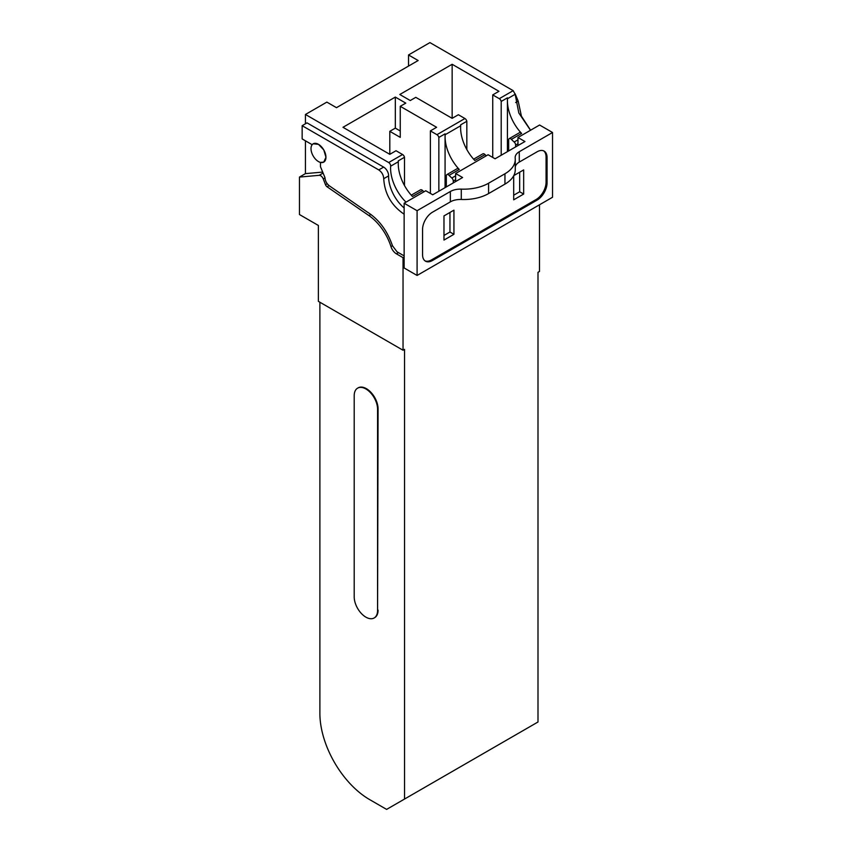 <?xml version="1.0" encoding="UTF-8"?>
<svg xmlns="http://www.w3.org/2000/svg" width="852" height="852" viewBox="0 0 852 852"><rect width="100%" height="100%" fill="white"/><g stroke="black" fill="none" stroke-linecap="round" stroke-linejoin="round"><path stroke-width="1.28" d="M404.136 257.027L403.039 257.655L403.039 350.236L318.382 301.363L318.382 225.46L299.457 214.534L299.457 177.078L319.18 175.32A4.228 2.439 -120 0 1 323.259 178.931L325.507 184.735A2.822 1.629 -120 0 0 327.04 186.758L368.959 215.599A38.031 21.96 -120 0 1 390.962 246.59A8.456 4.878 -120 0 0 396.414 253.832L403.039 257.655M539.486 204.778L539.486 271.458L537.995 272.32L537.995 721.995L404.54 799.048L404.54 349.373L403.039 350.236M515.641 146.906L515.641 145.085A2.822 1.629 -120 0 0 514.161 142.018A32.397 18.701 60 0 1 511.413 139.355A2.822 1.629 -120 0 0 509.251 138.61A2.822 1.629 -120 0 0 508.665 139.898L508.665 150.932M453.285 182.903L453.285 181.082A2.822 1.629 60 0 0 451.816 178.015A32.397 18.701 60 0 1 449.068 175.352A2.822 1.629 -120 0 0 446.906 174.596A2.822 1.629 -120 0 0 446.32 175.885L446.32 186.929M305.442 123.796L305.442 114.477L388.682 162.54A2.822 1.629 -120 0 1 390.663 166.172A32.397 18.701 -120 0 0 406.01 202.148M322.237 172.125L305.442 173.627L305.442 140.814M404.136 255.898L397.021 251.787L392.463 245.738C387.245 230.519 378.746 219.22 366.967 211.839L329.447 185.896C326.689 183.723 325.187 180.954 324.963 177.589L320.48 166.726L320.48 162.412L323.749 162.093L325.954 157.269L323.771 149.899L318.488 144.329L313.195 143.796L312.162 144.702L302.151 138.919L302.151 125.691L307.029 122.869L383.634 167.099A7.04 4.068 -120 0 1 388.608 175.885A28.169 16.263 -120 0 0 404.136 207.952M319.883 302.226L319.883 713.369A70.428 40.662 -120 0 0 369.683 799.623L386.606 809.4L404.54 799.048M377.574 409.194L377.574 610.405A16.529 9.542 60 0 1 374.156 617.966A16.529 9.542 60 0 1 361.418 613.536A16.529 9.542 60 0 1 354.208 596.911L354.208 395.701A16.529 9.542 60 0 1 357.627 388.139A16.529 9.542 60 0 1 370.364 392.57A16.529 9.542 60 0 1 377.574 409.194L378.075 408.907A16.529 9.542 -120 0 0 370.865 392.282A16.529 9.542 -120 0 0 358.128 387.852A16.529 9.542 -120 0 0 357.883 388.001M378.075 408.907L377.574 610.405M374.401 617.817A16.529 9.542 -120 0 0 374.656 617.679A16.529 9.542 -120 0 0 378.075 610.117M305.442 114.477L326.848 102.112L336.487 107.671L418.151 60.524L408.523 54.965L429.93 42.6L513.181 90.663L515.162 94.295L518.825 112.996L530.508 130.271M511.413 139.355L521.626 133.455A32.397 18.701 60 0 1 507.419 100.792A32.397 18.701 60 0 1 507.494 98.725L515.162 94.295M507.419 151.645L507.419 97.852A2.822 1.629 60 0 1 507.494 98.725M521.626 133.455A2.822 1.629 -120 0 0 519.454 132.71L509.251 138.61M466.832 149.537L466.832 121.282L460.612 124.871A2.822 1.629 60 0 1 460.687 125.745A32.397 18.701 60 0 0 460.612 127.821A32.397 18.701 -120 0 0 474.809 160.485L485.022 154.595A2.822 1.629 60 0 0 482.86 153.839L473.616 159.175M486.236 155.831A32.397 18.701 60 0 1 485.022 154.595M449.068 175.352L459.271 169.452A32.397 18.701 60 0 1 445.074 136.789A32.397 18.701 60 0 1 445.149 134.722A2.822 1.629 -120 0 0 445.074 133.849L445.074 187.642M459.271 169.452A2.822 1.629 -120 0 0 457.109 168.707L446.906 174.596M400.259 130.984L395.328 128.13L395.328 97.085L342.983 127.299L389.801 154.329L396.02 150.729L402.57 154.521A2.822 1.629 60 0 1 404.487 157.279L398.267 160.868A2.822 1.629 60 0 1 398.331 161.742A32.397 18.701 60 0 0 398.267 163.818A32.397 18.701 -120 0 0 412.464 196.482L422.677 190.592A2.822 1.629 60 0 0 420.505 189.847L411.271 195.172M423.891 191.817A32.397 18.701 60 0 1 422.677 190.592M395.328 97.085L405.786 103.124L400.259 106.308L436.607 127.299L430.377 130.899L430.377 193.425M452.146 118.332L452.146 64.283L399.801 94.497L410.259 100.536L415.787 97.341L452.146 118.332L458.365 114.732L464.926 118.524L436.938 134.68L430.377 130.899M452.146 64.283L498.952 91.302L492.733 94.902L492.733 157.428M513.181 90.663L499.283 98.683L492.733 94.902M305.442 173.627L299.457 177.078M302.151 125.691L378.757 169.921C381.845 172.061 383.507 175.001 383.73 178.707C384.635 193.542 391.27 205.268 403.646 213.863L404.136 214.15M408.523 54.965L408.523 66.083M499.283 98.683A2.822 1.629 60 0 1 501.2 101.441L507.419 97.852M530.594 130.218L521.413 116.17L518.186 101.079L515.162 93.88M501.2 155.245L501.2 101.441M466.832 121.282A2.822 1.629 -120 0 0 464.926 118.524M436.938 134.68A2.822 1.629 60 0 1 438.844 137.438L445.074 133.849M438.844 191.242L438.844 137.438M404.487 185.534L404.487 157.279M395.328 128.13L389.801 131.325L389.801 154.329M389.801 131.325L400.259 137.364L400.259 106.308M488.579 183.223L504.948 173.776A35.209 20.331 0 0 0 515.258 159.399A35.209 20.331 0 0 0 515.194 158.195A14.58 8.424 0 0 1 515.151 157.567A14.58 8.424 0 0 1 519.273 151.709L552.543 132.497L539.593 125.02L517.973 137.502L524.949 141.528L495.076 158.781L488.1 154.755L455.628 173.499L462.604 177.525L432.72 194.778L425.755 190.752L404.136 203.223L417.086 210.7L450.357 191.498L450.357 201.839A14.165 8.179 0 0 1 461.283 199.485A35.156 20.299 0 0 0 488.579 193.574L488.579 183.223A35.156 20.299 0 0 1 461.283 189.133A14.165 8.179 0 0 0 450.357 191.498M552.543 132.497L552.543 197.249L417.086 275.452L404.136 267.975L404.136 203.223M455.628 173.499L455.628 181.551M417.086 275.452L417.086 210.7M519.273 151.709L519.273 162.061A14.58 8.424 0 0 0 515.258 166.917M424.999 260.861A14.09 8.137 120 0 0 431.527 259.903L536.11 199.528A14.09 8.137 120 0 0 546.068 182.275L547.059 182.85L547.059 157.545A14.09 8.137 -60 0 0 544.14 151.102A14.09 8.137 -60 0 0 537.101 151.794L518.655 162.444M547.059 182.85A14.09 8.137 -60 0 1 537.101 200.103L432.528 260.478A14.09 8.137 -60 0 1 425.478 261.17A14.09 8.137 -60 0 1 422.56 254.727L422.56 229.422A14.09 8.137 -60 0 1 432.528 212.169L451.134 201.434M504.948 173.776L504.948 184.128L488.579 193.574M504.948 184.128A35.209 20.331 0 0 0 515.258 169.75L515.258 159.399M517.973 137.502L517.973 145.554M546.068 182.275L546.068 156.97A14.09 8.137 120 0 0 543.629 150.847M513.692 175.746L513.692 199.815L523.66 194.064L523.66 169.91L513.756 175.629M443.977 215.907L443.977 240.062L453.935 234.311L453.935 210.167L443.977 215.907M513.692 195.215L519.667 191.764L519.667 172.21M519.667 191.764L523.66 194.064M443.977 235.461L449.952 232.01L449.952 212.457M449.952 232.01L453.935 234.311M318.478 161.571A10.565 6.102 -120 0 0 323.76 162.093A10.565 6.102 -120 0 0 325.379 153.626A10.565 6.102 -120 0 0 318.478 144.329A10.565 6.102 -120 0 0 313.206 143.796A10.565 6.102 -120 0 0 311.576 152.263A10.565 6.102 -120 0 0 318.478 161.571M515.641 145.085L517.973 143.732M455.628 179.729L453.285 181.082M398.491 252.639L396.414 253.832M514.161 142.018L517.973 139.813M451.816 178.015L455.628 175.81M445.149 134.722L460.687 125.745M390.663 166.172L398.331 161.742M388.682 162.54L402.57 154.521M322.961 173.137L319.18 175.32M324.963 177.951L323.259 178.931M327.243 183.734L325.507 184.735M329.053 185.608L327.04 186.758M370.929 214.459L368.959 215.599M392.463 245.717L390.962 246.59M378.757 169.921L383.634 167.099M383.73 178.707L388.608 175.885M518.186 101.079L515.652 102.538M461.283 199.485L461.283 189.133M546.068 156.97L547.059 157.545M536.11 199.528L537.101 200.103M431.527 259.903L432.528 260.478"/></g></svg>
